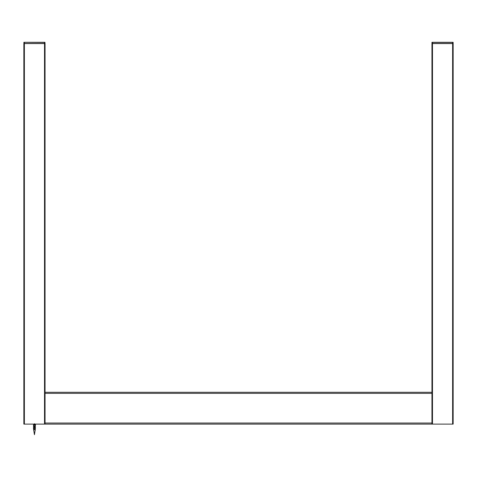 <?xml version="1.0" encoding="UTF-8"?>
<svg xmlns="http://www.w3.org/2000/svg" width="477" height="477" viewBox="0 0 477 477"><rect width="100%" height="100%" fill="white"/><g stroke="black" fill="none" stroke-linecap="round" stroke-linejoin="round"><path stroke-width="0.72" d="M431.983 43.532L431.947 42.399L452.619 42.399L452.619 43.562L431.947 43.562L431.947 424.107L453.15 424.107L453.15 43.562L452.619 43.562L452.619 424.107M45.053 424.107L45.053 43.562L23.85 43.562L23.85 424.107L431.947 424.107M45.053 392.303L431.947 392.303M431.983 42.328L432.478 42.298L431.947 42.399M453.12 43.532L453.15 42.399L452.619 42.399L453.043 42.298L432.055 42.298M23.88 42.328L23.957 43.562M45.017 43.532L44.945 42.298L23.957 42.298L44.522 42.399L44.522 43.461L23.85 43.461M35.215 430.475L35.232 429.324L33.664 429.944M33.664 429.902L34.451 434.702L35.113 430.391M35.244 428.191L33.444 428.65L33.652 429.401L35.381 429.097L33.652 429.938M35.244 427.13L33.438 427.589L33.652 428.429M33.658 428.477L35.185 427.869L35.459 428.119L33.444 428.65M35.244 426.068L33.658 426.599M33.652 427.416L35.179 426.808L35.465 427.058L33.438 427.589M35.244 425.013L33.444 425.472L33.652 426.313M33.658 426.355L35.459 425.895L33.444 426.426L33.718 426.676M34.362 424.244L33.658 424.482M33.658 425.299L35.185 424.691L35.459 424.941L33.444 425.472M34.541 423.713L34.541 424.774M33.712 429.723L34.594 429.401M34.386 424.107L33.438 424.411M35.244 424.107L35.465 424.84M35.244 425.055L35.459 425.895M35.244 426.116L35.179 426.808M453.15 43.461L432.478 43.461L432.478 424.107M23.85 42.399L24.381 42.399L24.381 424.107M45.053 43.461L44.522 43.461L44.522 424.107M45.053 393.364L431.947 393.364M45.053 423.045L431.947 423.045M453.043 42.298L432.478 42.298L432.478 43.461L431.947 43.461M44.939 42.298L24.381 42.298M33.652 427.374L33.652 426.611M33.652 425.251L33.652 424.488M35.244 427.935L35.244 427.177M35.244 429.085L35.244 428.233M33.658 429.801L33.652 429.401"/></g></svg>
